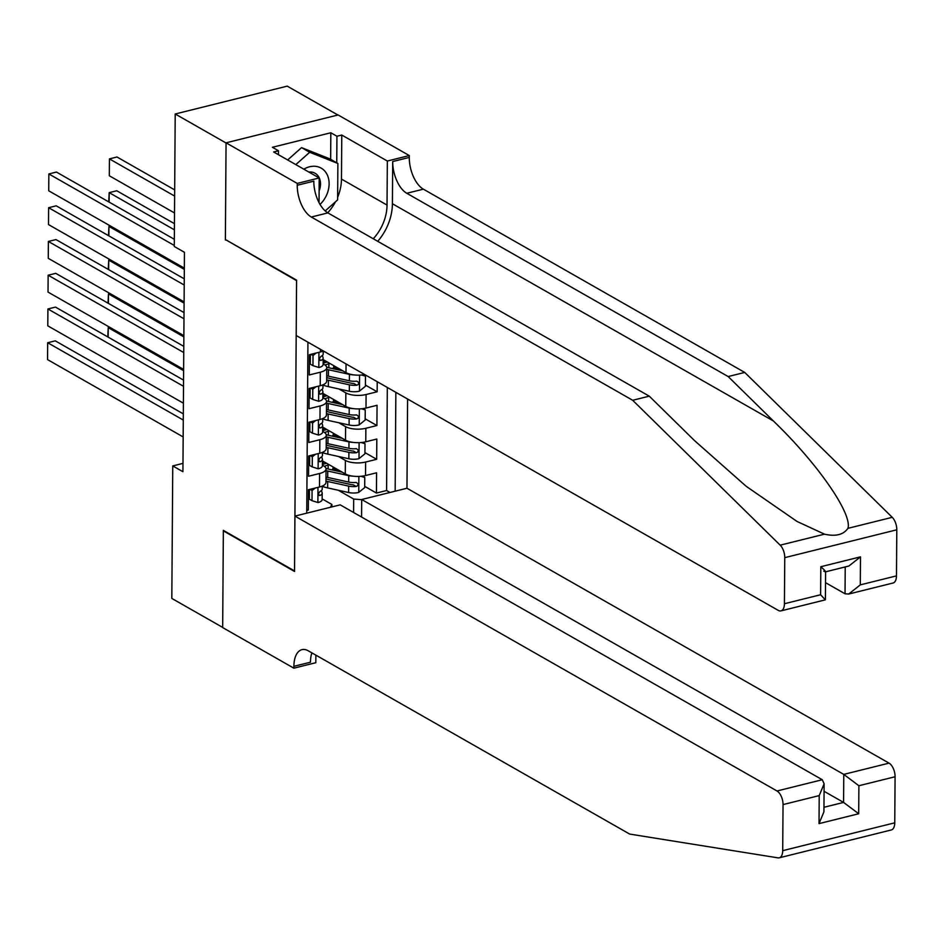 <?xml version="1.0" encoding="UTF-8"?>
<svg xmlns="http://www.w3.org/2000/svg" width="944" height="944" viewBox="0 0 944 944"><rect width="100%" height="100%" fill="white"/><g stroke="black" fill="none" stroke-linecap="round" stroke-linejoin="round"><path stroke-width="1.42" d="M361.576 517.041L361.705 499.506L406.97 488.249L407.596 399.017M337.893 115.015L287.247 86.14L175.206 113.988L174.286 246.49L184.446 252.296L182.924 471.717L172.752 465.923L171.82 598.425L222.678 627.418L223.35 530.363L294.54 570.955L296.569 280.639L226.005 239.894M320.464 349.339L320.453 351.959L309.396 354.708L309.254 374.957L320.311 372.207L320.217 385.718A14.597 5.534 0.4 0 0 326.671 381.175L326.766 367.676A14.597 5.534 -179.6 0 1 320.311 372.207M320.217 385.718L309.16 388.468L309.018 408.717L320.075 405.967L319.981 419.478A14.597 5.534 0.4 0 0 326.435 414.935L326.53 401.436A14.597 5.534 -179.6 0 1 320.075 405.967M319.981 419.478L308.924 422.216L308.782 442.476L319.839 439.727L319.745 453.226A14.597 5.534 0.4 0 0 326.199 448.695L326.294 435.184A14.597 5.534 -179.6 0 1 319.839 439.727M319.745 453.226L308.688 455.976L308.546 476.236L319.603 473.487A14.597 5.534 0.4 0 0 326.058 468.944A14.597 5.534 0.4 0 0 323.58 465.84L322.4 465.168M322.423 460.884L345.28 473.923A14.597 5.534 0.4 0 0 365.529 475.54L376.585 472.802L376.444 493.051L364.703 486.361M338.259 471.28L333.02 468.295M338.483 456.483L345.374 460.412A14.597 5.534 0.4 0 0 365.623 462.041L376.68 459.291L364.939 452.601M338.495 437.52L333.256 434.535M376.68 459.291L376.821 439.043L365.765 441.792A14.597 5.534 0.4 0 1 345.516 440.164L322.659 427.125M322.895 393.365L345.752 406.404A14.597 5.534 0.4 0 0 366.001 408.032L377.057 405.283L376.916 425.532L365.175 418.841M338.719 403.761L333.492 400.775M377.222 381.706L377.152 391.784L365.411 385.081M338.955 370.001L333.728 367.015M326.766 367.676A14.597 5.534 -179.6 0 0 324.288 364.561L323.108 363.888M310.352 356.62L309.384 356.065M326.53 401.436A14.597 5.534 -179.6 0 0 324.052 398.321L322.872 397.648M310.116 390.379L309.148 389.825M326.294 435.184A14.597 5.534 -179.6 0 0 323.816 432.081L322.636 431.408M309.88 424.127L308.912 423.585M307.933 342.188L306.741 513.17M395.158 491.187L395.855 392.326M323.131 359.605L345.988 372.644A14.597 5.534 0.4 0 0 364.762 374.591M338.955 388.975L345.846 392.893L345.752 406.404M338.719 422.723L345.61 426.653L345.516 440.164M309.644 457.887L308.676 457.344M376.444 493.051L386.592 490.526L387.311 387.453M377.152 391.784L366.095 394.521A14.597 5.534 -179.6 0 1 345.846 392.893M376.916 425.532L365.859 428.281A14.597 5.534 -179.6 0 1 345.61 426.653M306.753 510.374L308.31 509.996L308.452 489.735L319.509 486.986A14.597 5.534 0.4 0 0 325.963 482.455L326.058 468.944M330.424 507.282L331.887 504.462L322.164 498.916M309.408 491.647L308.44 491.092M331.887 504.462L331.863 506.916M353.587 512.486L353.681 499.046L361.694 499.683M338.247 490.243L353.681 499.046M225.38 240.047L226.053 142.992L175.206 113.988M182.983 463.374L172.752 465.923M386.592 490.526L389.99 492.473M325.597 463.551L325.597 462.69M325.833 429.791L325.833 428.942M326.069 396.032L326.069 395.182M326.305 362.272L326.305 361.422M320.453 351.959A14.597 5.534 0.4 0 0 323.367 350.991M315.178 488.06L312.075 490.561L312.004 500.686L318.034 502.562A9.664 3.658 0.4 0 0 322.152 499.588L322.199 493.181A9.664 3.658 0.4 0 0 322.128 492.709L321.42 490.585M183.16 436.93L47.554 359.605L47.672 342.731L55.248 340.843L183.325 413.885M183.278 420.056L47.672 342.731L47.554 359.605M309.42 489.499L309.361 499.175L312.004 500.686M322.152 488.65A9.664 3.658 -179.6 0 1 322.234 489.122A9.664 3.658 -179.6 0 1 320.122 491.387C318.116 493.5 318.104 494.857 320.099 495.435A9.664 3.658 0.4 0 0 322.199 493.181M319.202 495.411L320.099 495.435L318.612 494.585M312.075 490.561L309.962 489.358M352.832 476.13A9.664 3.658 -179.6 0 1 348.737 475.646L327.745 471.032A27.907 10.573 -179.6 0 1 326.046 470.619M342.153 472.13L330.081 469.475A23.163 8.779 -179.6 0 1 325.975 468.33M109.764 327.297L108.241 327.674L183.62 370.662M362.425 476.13L364.762 477.463L364.691 487.588L358.614 492.473A9.664 3.658 -179.6 0 1 348.619 492.52L327.627 487.906A27.907 10.573 -179.6 0 1 322.246 486.384M331.863 469.876A11.493 4.354 0.4 0 0 333.055 467.953L333.067 466.95M364.762 477.463L360.974 476.283M322.4 464.495A27.907 10.573 0.4 0 1 325.456 463.587A6.75 2.561 0.4 0 0 326.541 463.233M329.232 464.767A11.493 4.354 -179.6 0 1 328.17 465.073L328.134 469.003M325.975 481.086A27.907 10.573 0.4 0 0 327.674 481.499L348.666 486.113A9.664 3.658 0.4 0 0 356.136 486.479L357.446 485.853L358.189 483.93L356.159 482.431A9.664 3.658 -179.6 0 1 348.69 482.054L327.698 477.44A27.907 10.573 -179.6 0 1 325.999 477.039M324.653 462.147A23.163 8.779 0.4 0 0 322.411 463.174M356.136 486.479L353.209 484.803A4.921 1.864 -179.6 0 1 351.003 484.555L329.999 479.941A23.163 8.779 -179.6 0 1 325.987 478.832M324.335 466.324A23.163 8.779 -179.6 0 1 328.17 465.073M107.781 336.914L108.241 327.674L108.171 337.138M320.04 204.447A23.718 18.184 119.7 0 0 326.412 195.455A23.718 18.184 119.7 0 0 324.925 171.23A23.718 18.184 119.7 0 0 303.815 169.177M287.66 159.973L301.549 147.63L329.739 158.816L337.881 163.465L337.622 199.904L325.196 210.937M295.802 164.61L309.691 152.279L337.881 163.465M301.549 147.63L309.691 152.279M319.119 190.877A16.237 12.449 119.7 0 0 315.072 173.248A16.237 12.449 119.7 0 0 308.806 172.032M844.538 841.588L779.248 857.813A10.939 5.664 -104 0 0 782.706 850.674L894.759 822.826A10.939 5.664 76 0 1 891.289 829.965L844.538 841.588M294.929 516.097L777.006 790.989L822.271 779.732L340.206 504.851L294.929 516.097L294.54 571.462L223.35 530.87L222.678 627.583L293.867 668.175L315.815 662.723L315.874 655.136M223.976 530.717L223.35 530.87M779.248 857.813A10.939 5.664 -104 0 1 777.998 857.86L629.66 834.071L308.287 650.817A25.535 13.228 -104 0 0 301.962 649.661A25.535 13.228 -104 0 0 293.879 666.322L293.867 668.175M406.97 488.249L889.047 763.13A10.939 5.664 76 0 1 895.077 776.747L858.887 785.738L858.698 813.752L819.026 823.616L819.215 795.603L783.036 804.595L782.706 850.674M895.077 776.747L894.759 822.826M361.705 499.506L843.771 774.387L889.047 763.13M783.036 804.595A10.939 5.664 -104 0 0 777.006 790.989M311.898 652.87A25.535 13.228 -104 0 0 310.458 662.204L293.879 666.322M824.065 791.284L843.582 802.412L843.771 774.387L858.887 785.738M858.698 813.752L843.582 802.412L823.959 807.285M819.026 823.616L823.923 811.828L824.124 783.803L822.271 779.732M819.215 795.603L824.124 783.803M377.742 241.322A47.519 36.438 119.7 0 0 392.409 203.739L392.704 161.542L409.283 157.424L409.295 155.559L338.105 114.967L226.064 142.815L225.38 239.54L296.581 280.132L296.192 335.498L778.257 610.379A10.939 5.664 -104 0 0 780.971 610.874A10.939 5.664 -104 0 0 784.429 603.735L784.759 557.656A10.939 5.664 -104 0 0 780.181 545.172L632.692 400.28L311.308 217.026A25.535 13.228 76 0 1 297.242 185.272L297.254 183.419L226.064 142.815M632.692 400.28L649.271 396.161L694.501 440.588L746.161 486.29L797.09 521.489L824.49 534.162C835.617 536.711 843.429 534.764 847.924 528.333C852.609 513.937 817.41 463.244 773.384 420.977L728.154 376.55L406.781 193.284A25.535 13.228 76 0 1 392.704 161.542M825.528 582.66L845.033 593.788L845.222 566.931M728.154 376.55L744.733 372.432L423.36 189.166A25.535 13.228 76 0 1 409.283 157.424M297.242 185.272L313.821 181.154A25.535 13.228 76 0 0 327.887 212.896L649.271 396.161M784.429 603.735L820.619 594.744L820.82 566.719L860.491 556.854L860.291 584.879L896.481 575.875L896.8 529.796L784.759 557.656M847.924 528.333L892.233 517.324L744.733 372.432M297.254 183.419L319.202 177.956L273.642 151.972L278.492 150.769L278.456 154.722M330.648 159.335L330.825 132.762L272.391 147.288L278.492 150.769M330.825 132.762L336.937 136.243L341.775 135.039L387.335 161.023L409.295 155.559M373.258 238.773A41.04 31.471 119.7 0 0 387.028 205.072L387.335 161.023M319.202 177.956L319.037 202.653M892.233 517.324A10.939 5.664 76 0 1 896.8 529.796M896.481 575.875A10.939 5.664 76 0 1 893.012 583.026L848.68 594.047L845.033 593.788M341.775 135.039L341.468 179.089A41.04 31.471 -60.3 0 1 337.645 197.249M335.486 201.815A41.04 31.471 -60.3 0 1 327.698 212.789M336.748 162.816L336.937 136.243M820.619 594.744L825.304 599.853L780.971 610.874M820.82 566.719C825.87 571.25 826.838 572.701 823.734 571.108M860.491 556.854L848.88 566.022L825.599 571.816M860.291 584.879L848.68 594.047M315.414 454.3L312.311 456.802L312.24 466.926L318.27 468.802A9.664 3.658 0.4 0 0 322.388 465.829L322.435 459.421A9.664 3.658 0.4 0 0 322.364 458.949L321.656 456.825M183.396 403.182L47.79 325.845L47.908 308.971L55.484 307.095L183.561 380.125M183.514 386.297L47.908 308.971L47.79 325.845M309.656 455.74L309.597 465.427L312.24 466.926M322.388 454.902A9.664 3.658 -179.6 0 1 322.47 455.362A9.664 3.658 -179.6 0 1 320.358 457.628C318.352 459.74 318.34 461.097 320.335 461.675A9.664 3.658 0.4 0 0 322.435 459.421M319.438 461.651L320.335 461.675L318.848 460.825M312.311 456.802L310.198 455.598M315.65 420.552L312.547 423.042L312.476 433.166L318.506 435.042A9.664 3.658 0.4 0 0 322.624 432.069L322.671 425.661A9.664 3.658 0.4 0 0 322.6 425.189L321.892 423.065M183.632 369.423L48.026 292.097L48.144 275.211L55.72 273.335L183.797 346.365M183.75 352.537L48.144 275.211L48.026 292.097M309.892 421.98L309.821 431.668L312.476 433.166M322.624 421.142A9.664 3.658 -179.6 0 1 322.706 421.614A9.664 3.658 -179.6 0 1 320.594 423.868C318.588 425.992 318.576 427.337 320.571 427.915A9.664 3.658 0.4 0 0 322.671 425.661M319.674 427.892L320.571 427.915L319.084 427.066M312.547 423.042L310.434 421.85M315.886 386.792L312.783 389.282L312.712 399.418L318.742 401.283A9.664 3.658 0.4 0 0 322.86 398.321L322.907 391.902A9.664 3.658 0.4 0 0 322.836 391.43L322.128 389.306M183.868 335.663L48.262 258.337L48.38 241.452L55.956 239.575L184.033 312.606M183.986 318.777L48.38 241.452L48.262 258.337M310.128 388.22L310.057 397.908L312.712 399.418M322.86 387.382A9.664 3.658 -179.6 0 1 322.942 387.854A9.664 3.658 -179.6 0 1 320.83 390.108C318.824 392.232 318.812 393.577 320.807 394.167A9.664 3.658 0.4 0 0 322.907 391.902M319.91 394.132L320.807 394.167L319.308 393.318M312.783 389.282L310.67 388.09M316.122 353.032L313.019 355.534L312.948 365.658L318.978 367.523A9.664 3.658 0.4 0 0 323.096 364.561L323.143 358.142A9.664 3.658 0.4 0 0 323.072 357.67L322.364 355.546M184.104 301.903L48.498 224.578L48.616 207.704L56.192 205.816L184.269 278.846M184.222 285.029L48.616 207.704L48.498 224.578M310.364 354.46L310.293 364.148L312.948 365.658M323.096 353.622A9.664 3.658 -179.6 0 1 323.178 354.094A9.664 3.658 -179.6 0 1 321.066 356.348C319.06 358.472 319.048 359.817 321.043 360.407A9.664 3.658 0.4 0 0 323.143 358.142M320.146 360.384L321.043 360.407L319.544 359.558M313.019 355.534L310.906 354.33M353.068 442.37A9.664 3.658 -179.6 0 1 348.973 441.886L327.981 437.273A27.907 10.573 -179.6 0 1 326.282 436.871M342.389 438.37L330.317 435.715A23.163 8.779 -179.6 0 1 326.199 434.582M110 293.537L108.477 293.914L183.856 336.902M362.661 442.37L364.998 443.704L364.927 453.828L358.85 458.713A9.664 3.658 -179.6 0 1 348.855 458.76L327.863 454.147A27.907 10.573 -179.6 0 1 322.482 452.624M332.099 436.116A11.493 4.354 0.4 0 0 333.291 434.193L333.303 433.19M364.998 443.704L361.21 442.535M322.636 430.735A27.907 10.573 0.4 0 1 325.692 429.827A6.75 2.561 0.4 0 0 326.777 429.473M329.468 431.007A11.493 4.354 -179.6 0 1 328.406 431.314L328.37 435.243M326.211 447.326A27.907 10.573 0.4 0 0 327.91 447.739L348.902 452.353A9.664 3.658 0.4 0 0 356.372 452.719L357.682 452.093L358.425 450.17L356.395 448.671A9.664 3.658 -179.6 0 1 348.926 448.294L327.934 443.692A27.907 10.573 -179.6 0 1 326.235 443.279M324.889 428.399A23.163 8.779 0.4 0 0 322.647 429.426M356.372 452.719L353.445 451.055A4.921 1.864 -179.6 0 1 351.227 450.795L330.235 446.182A23.163 8.779 -179.6 0 1 326.223 445.072M324.571 432.564A23.163 8.779 -179.6 0 1 328.406 431.314M108.017 303.154L108.477 293.914L108.407 303.378M353.304 408.61A9.664 3.658 -179.6 0 1 349.209 408.127L328.217 403.513A27.907 10.573 -179.6 0 1 326.518 403.112M342.625 404.622L330.553 401.967A23.163 8.779 -179.6 0 1 326.435 400.822M110.236 259.777L108.713 260.155L184.092 303.142M362.897 408.61L365.234 409.944L365.163 420.068L359.086 424.953A9.664 3.658 -179.6 0 1 349.091 425.001L328.099 420.399A27.907 10.573 -179.6 0 1 322.718 418.865M332.335 402.356A11.493 4.354 0.4 0 0 333.527 400.433L333.527 399.43M365.234 409.944L361.446 408.776M322.872 396.987A27.907 10.573 0.4 0 1 325.928 396.067A6.75 2.561 0.4 0 0 327.013 395.713M329.704 397.247A11.493 4.354 -179.6 0 1 328.642 397.566L328.606 401.483M326.435 413.578A27.907 10.573 0.4 0 0 328.146 413.979L349.138 418.593A9.664 3.658 0.4 0 0 356.608 418.959L357.918 418.345L358.661 416.41L356.631 414.912A9.664 3.658 -179.6 0 1 349.162 414.546L328.17 409.932A27.907 10.573 -179.6 0 1 326.471 409.519M325.125 394.639A23.163 8.779 0.4 0 0 322.883 395.666M356.608 418.959L353.681 417.295A4.921 1.864 -179.6 0 1 351.463 417.036L330.471 412.422A23.163 8.779 -179.6 0 1 326.459 411.313M324.807 398.805A23.163 8.779 -179.6 0 1 328.642 397.566M108.253 269.394L108.713 260.155L108.643 269.618M353.54 374.862A9.664 3.658 -179.6 0 1 349.445 374.367L328.453 369.753A27.907 10.573 -179.6 0 1 326.754 369.352M342.861 370.862L330.789 368.207A23.163 8.779 -179.6 0 1 326.671 367.063M110.472 226.017L108.949 226.395L184.328 269.382M363.133 374.851L365.47 376.184L365.399 386.32L359.322 391.194A9.664 3.658 -179.6 0 1 349.327 391.253L328.335 386.639A27.907 10.573 -179.6 0 1 322.954 385.105M332.571 368.597A11.493 4.354 0.4 0 0 333.763 366.685L333.763 365.67M365.47 376.184L361.682 375.016M323.108 363.228A27.907 10.573 0.4 0 1 326.164 362.307A6.75 2.561 0.4 0 0 327.249 361.953M329.94 363.487A11.493 4.354 -179.6 0 1 328.878 363.806L328.842 367.723M326.671 379.818A27.907 10.573 0.4 0 0 328.382 380.22L349.374 384.833A9.664 3.658 0.4 0 0 356.844 385.199L358.154 384.586L358.897 382.65L356.867 381.152A9.664 3.658 -179.6 0 1 349.398 380.786L328.406 376.172A27.907 10.573 -179.6 0 1 326.707 375.759M325.361 360.879A23.163 8.779 0.4 0 0 323.119 361.906M356.844 385.199L353.917 383.535A4.921 1.864 -179.6 0 1 351.699 383.288L330.707 378.674A23.163 8.779 -179.6 0 1 326.695 377.553M325.043 365.045A23.163 8.779 -179.6 0 1 328.878 363.806M108.489 235.646L108.949 226.395L108.879 235.858M174.439 223.657L116.749 190.759L109.185 192.647L174.392 229.829M325.09 351.97A27.907 10.573 -179.6 0 1 323.19 351.345M108.725 201.886L109.185 192.647L109.115 202.099M184.34 268.143L48.734 190.818L48.852 173.944L56.428 172.056L174.333 239.292M174.286 245.464L48.852 173.944L48.734 190.818M174.675 189.897L116.985 156.999L109.421 158.887L174.628 196.069M174.51 212.955L109.303 175.761L109.421 158.887L109.303 175.761M346.047 363.924L345.988 372.644M345.374 460.412L345.28 473.923M365.623 462.041L365.529 475.54M366.095 394.521L366.001 408.032M365.859 428.281L365.765 441.792M319.603 473.487L319.509 486.986M317.986 487.364L317.88 502.515M358.767 492.343L358.873 476.413M327.698 477.44L327.745 471.032M327.627 487.906L327.674 481.499M348.69 482.054L348.737 475.646M348.619 492.52L348.666 486.113M773.384 420.977L392.409 203.739M406.781 193.284L423.36 189.166M327.887 212.896L311.308 217.026M780.181 545.172L824.49 534.162M341.468 179.089L387.028 205.072M318.222 453.604L318.116 468.755M318.458 419.844L318.352 434.995M318.694 386.096L318.588 401.235M318.93 352.336L318.824 367.476M359.003 458.595L359.109 442.653M327.934 443.692L327.981 437.273M327.863 454.147L327.91 447.739M348.926 448.294L348.973 441.886M348.855 458.76L348.902 452.353M359.239 424.835L359.345 408.905M328.17 409.932L328.217 403.513M328.099 420.399L328.146 413.979M349.162 414.546L349.209 408.127M349.091 425.001L349.138 418.593M359.475 391.076L359.581 375.146M328.406 376.172L328.453 369.753M328.335 386.639L328.382 380.22M349.398 380.786L349.445 374.367M349.327 391.253L349.374 384.833M322.234 489.122L322.246 486.101M825.599 571.71L825.41 599.723M322.47 455.362L322.482 452.341M322.706 421.614L322.718 418.581M322.942 387.854L322.954 384.822M323.178 354.094L323.19 351.062"/></g></svg>
